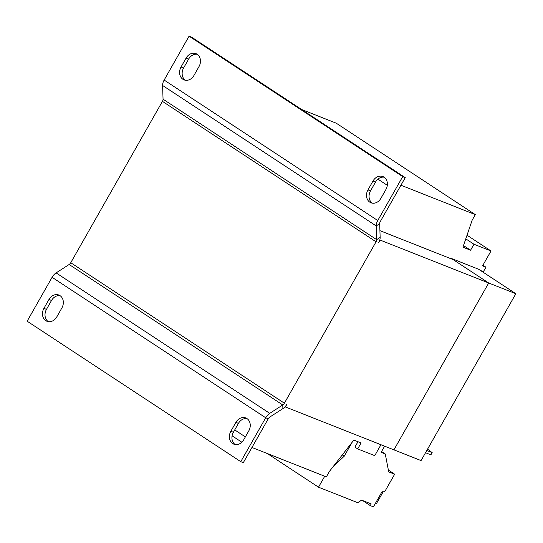 <?xml version="1.0" encoding="UTF-8"?>
<svg xmlns="http://www.w3.org/2000/svg" width="543" height="543" viewBox="0 0 543 543"><rect width="100%" height="100%" fill="white"/><g stroke="black" fill="none" stroke-linecap="round" stroke-linejoin="round"><path stroke-width="0.81" d="M235.194 444.541A9.319 7.67 111.6 0 1 233.381 432.276L238.438 423.377A9.319 7.67 111.6 0 1 246.99 418.592M232.709 443.577A9.319 7.67 111.6 0 1 230.843 431.271L235.893 422.373A9.319 7.67 111.6 0 1 245.775 417.947A9.319 7.67 111.6 0 1 248.803 430.857L243.746 439.755A9.319 7.67 111.6 0 1 233.87 444.181A9.319 7.67 111.6 0 1 232.709 443.577M48.273 321.632A9.319 7.67 111.6 0 1 46.467 309.367L51.524 300.469A9.319 7.67 111.6 0 1 60.076 295.684M45.795 320.669A9.319 7.67 111.6 0 1 43.922 308.363L48.979 299.464A9.319 7.67 111.6 0 1 58.854 295.039A9.319 7.67 111.6 0 1 61.882 307.949L56.825 316.847A9.319 7.67 111.6 0 1 46.949 321.273A9.319 7.67 111.6 0 1 45.795 320.669M185.401 80.249A9.319 7.67 111.6 0 1 183.595 67.984L188.652 59.085A9.319 7.67 111.6 0 1 197.204 54.293M182.923 79.285A9.319 7.67 111.6 0 1 181.05 66.979L186.106 58.074A9.319 7.67 111.6 0 1 195.982 53.655A9.319 7.67 111.6 0 1 199.009 66.565L193.953 75.463A9.319 7.67 111.6 0 1 184.077 79.882A9.319 7.67 111.6 0 1 182.923 79.285M372.322 203.157A9.319 7.67 111.6 0 1 370.509 190.892L375.566 181.993A9.319 7.67 111.6 0 1 384.118 177.201M369.837 202.193A9.319 7.67 111.6 0 1 367.964 189.88L373.021 180.982A9.319 7.67 111.6 0 1 382.903 176.563A9.319 7.67 111.6 0 1 385.93 189.473L380.874 198.371A9.319 7.67 111.6 0 1 370.991 202.79A9.319 7.67 111.6 0 1 369.837 202.193M384.614 446.176L381.111 452.339L385.265 453.982L388.72 471.867L394.652 474.209L384.906 491.374L382.34 491.137L373.421 506.843L370.272 505.594L371.215 503.938L361.618 500.144L357.688 502.675L318.503 487.186L324.721 476.238M380.948 444.731L374.745 455.658L357.694 448.918L361.088 442.939L353.846 440.074L329.499 471.317L326.336 476.876L251.952 447.466M357.973 441.71L354.912 447.093L357.694 448.918M232.099 435.812L241.839 442.212M234.732 429.907L245.368 436.898M377.921 179.136L387.308 185.306M400.931 185.224L475.315 214.634L472.152 220.193L462.941 247.201L470.571 250.221L473.971 244.241L491.015 250.981L482.564 265.86L485.958 267.204L483.426 271.649L480.528 270.502M301.636 109.503L336.239 123.186L475.315 214.634M463.498 245.572L470.571 250.221M465.785 238.859L473.971 244.241M467.034 235.214L491.015 250.981M482.931 265.215L485.958 267.204M515.85 293.729L488.714 282.998L393.919 449.855L421.063 460.586L515.85 293.729L478.58 269.219L451.437 258.488L451.233 258.848M425.536 452.713L430.898 454.837L432.167 452.611L426.798 450.493M432.167 452.611L427.565 449.142M379.924 230.653L453.106 259.588L488.707 282.998L451.437 258.488M380.148 237.413A8.03 4.493 123.3 0 1 378.6 242.823L380.154 240.081L488.707 282.998L393.919 449.855L285.367 406.938L286.921 404.196A8.03 4.493 123.3 0 1 282.889 408.621L269.864 417.01A3.21 1.799 -56.7 0 0 268.256 418.782L243.312 462.677L240.773 461.672L27.15 321.205L52.087 277.31L265.71 417.771A8.03 4.493 -56.7 0 1 269.742 413.352L282.767 404.963A3.21 1.799 123.3 0 0 284.376 403.191L376.055 241.811A3.21 1.799 123.3 0 0 376.672 239.653L376.211 225.936A8.03 4.493 -56.7 0 1 377.758 220.526L402.702 176.624L405.248 177.629L380.304 221.53A3.21 1.799 -56.7 0 0 379.686 223.696L380.148 237.413L376.672 239.653L163.056 99.186A3.21 1.799 -56.7 0 1 162.432 101.351L376.055 241.811M52.087 277.31A8.03 4.493 123.3 0 1 56.126 272.885L69.144 264.495A3.21 1.799 -56.7 0 0 70.76 262.724L162.432 101.351M268.256 418.782L265.71 417.771L240.773 461.672M163.056 99.186L162.588 85.468L376.211 225.936L379.686 223.696M405.248 177.629L191.625 37.168L189.079 36.157L164.142 80.059A8.03 4.493 123.3 0 0 162.588 85.468M189.079 36.157L402.702 176.624M342.266 454.932L344.228 456.215L352.176 442.219M333.3 466.43L344.228 456.215M267.38 453.568L318.503 487.186M362.527 500.503L370.272 505.594M381.566 451.552L385.265 453.982M388.374 470.082L394.652 474.209M375.328 503.476L376.313 503.863L382.584 492.82L381.709 492.25M381.6 492.433L382.584 492.82M233.381 432.276L230.843 431.271M46.467 309.367L43.922 308.363M183.595 67.984L181.05 66.979M370.509 190.892L367.964 189.88M70.76 262.724L284.376 403.191M56.126 272.885L269.742 413.352M69.144 264.495L282.767 404.963L282.889 408.621M164.142 80.059L377.758 220.526M375.566 181.993L373.021 180.982M188.652 59.085L186.106 58.074M51.524 300.469L48.979 299.464M238.438 423.377L235.893 422.373"/></g></svg>
